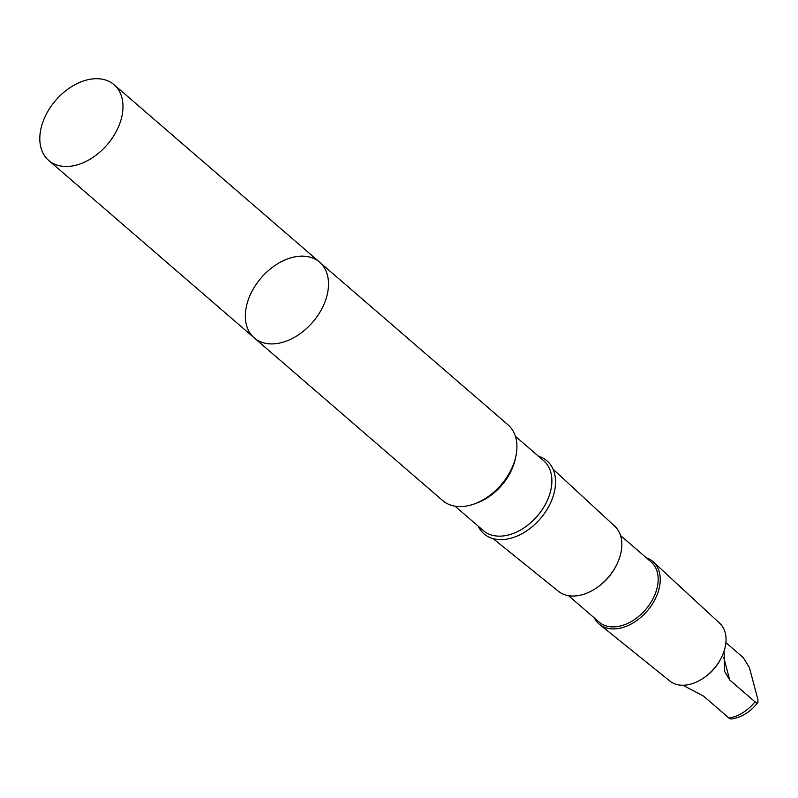 <?xml version="1.0" encoding="UTF-8"?>
<svg xmlns="http://www.w3.org/2000/svg" width="798" height="798" viewBox="0 0 798 798"><rect width="100%" height="100%" fill="white"/><g stroke="black" fill="none" stroke-linecap="round" stroke-linejoin="round"><path stroke-width="1.2" d="M319.609 262.173L508.017 424.835A50.005 33.975 130.8 0 1 504.436 480.675A50.005 33.975 130.8 0 1 442.651 500.546L254.243 337.883A50.015 33.975 -49.2 0 0 316.028 318.013A50.015 33.975 -49.2 0 0 319.609 262.173A50.015 33.975 -49.2 0 0 261.205 277.824A50.015 33.975 -49.2 0 0 254.243 337.883A50.015 33.975 -49.2 0 0 316.028 318.013A50.015 33.975 -49.2 0 0 319.609 262.173L114.084 84.728A50.015 33.985 130.8 0 1 110.503 140.578A50.015 33.985 130.8 0 1 48.718 160.448A50.015 33.985 130.8 0 1 52.299 104.598A50.015 33.985 130.8 0 1 114.084 84.728M724.095 651.068L724.584 671.327L729.721 679.986L755.018 701.821L756.305 702.699L757.9 702.34L757.94 699.736L749.392 667.527L743.287 657.642L725.901 642.629M646.26 557.742A41.247 28.02 130.8 0 1 653.372 561.932L719.706 623.258A38.174 25.935 130.8 0 1 721.911 656.535L721.312 657.791A34.623 23.521 130.8 0 1 716.424 665.901A34.623 23.521 130.8 0 1 704.225 677.582L703.068 678.35A38.174 25.935 130.8 0 1 669.821 681.023L599.478 624.355A41.247 28.02 130.8 0 1 594.301 617.931M757.781 702.549C750.409 712.015 741.492 717.502 731.028 719.028L728.863 717.971L703.567 696.135L682.879 685.243M538.48 456.217A48.219 32.758 130.8 0 1 543.518 514.68A48.219 32.758 130.8 0 1 478.142 526.101M553.074 469.194L614.689 526.151A43.042 29.247 130.8 0 1 617.173 563.677A43.042 29.247 130.8 0 1 611.098 573.762A43.042 29.247 130.8 0 1 595.936 588.276A43.042 29.247 130.8 0 1 558.45 591.298L493.104 538.65M617.173 563.677L616.615 564.844A39.75 27.012 130.8 0 1 611.009 574.161A39.75 27.012 130.8 0 1 597.004 587.567L595.936 588.276M620.515 535.518L651.088 561.912A39.75 27.012 130.8 0 1 648.245 606.3A39.75 27.012 130.8 0 1 599.128 622.091L568.555 595.697M653.372 561.932A41.247 28.02 130.8 0 1 649.941 607.557A41.247 28.02 130.8 0 1 599.478 624.355M721.911 656.535A38.174 25.935 130.8 0 1 716.524 665.482A38.174 25.935 130.8 0 1 703.068 678.35M755.018 701.821A34.623 23.521 130.8 0 1 728.863 717.971M515.598 457.404A46.164 31.371 130.8 0 1 504.745 481.493A46.164 31.371 130.8 0 1 475.977 503.299M515.388 436.287L543.657 460.695A46.164 31.371 130.8 0 1 540.356 512.246A46.164 31.371 130.8 0 1 483.319 530.58L455.05 506.171M723.726 657.412L729.721 679.986M254.243 337.883L48.718 160.448"/></g></svg>
